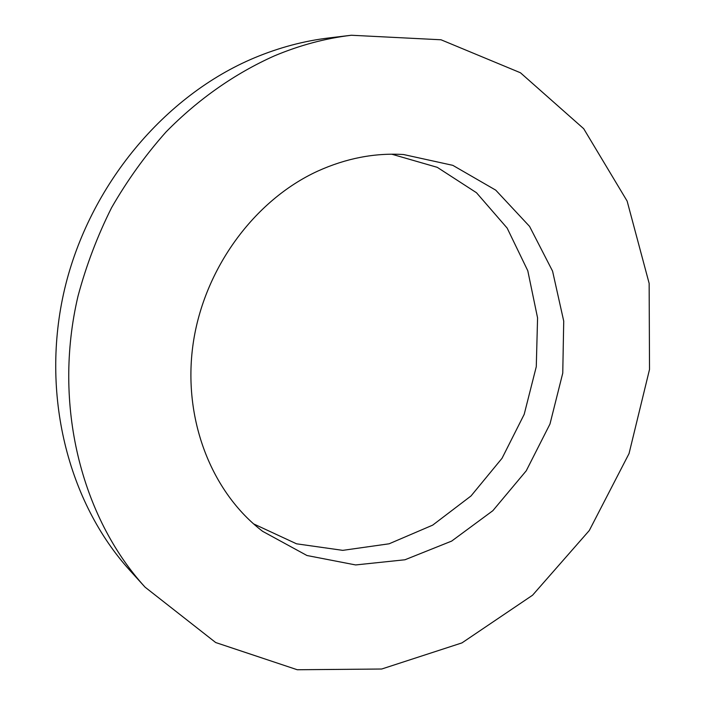 <?xml version="1.0" encoding="UTF-8"?>
<svg xmlns="http://www.w3.org/2000/svg" width="705" height="705" viewBox="0 0 705 705"><rect width="100%" height="100%" fill="white"/><g stroke="black" fill="none" stroke-linecap="round" stroke-linejoin="round"><path stroke-width="1.06" d="M351.363 35.25L329.12 37.92C303.943 40.925 279.057 47.57 254.452 57.836C164.838 95.307 89.288 184.948 64.587 289.209C40.044 393.54 67.98 502.357 130.002 570.539L145.045 587.142L215.686 642.537L297.29 669.75L381.696 669.019L461.969 642.889L532.566 595.214L589.301 530.504L629.045 453.571L649.516 369.438L649.146 283.384L627.133 201.084L583.696 128.698L520.457 72.774L441.022 39.78L351.363 35.25C325.463 38.343 299.837 45.208 274.465 55.845C235.162 73.373 198.255 99.114 166.019 131.976C145.468 155.082 127.332 180.313 111.593 207.667C97.422 235.981 86.239 265.433 78.035 296.029C52.47 404.353 81.234 517.038 145.045 587.142M253.562 523.868L296.532 543.811L342.771 550.358L389.125 543.793L432.694 525.128L471.01 495.967L502.039 458.285L524.185 414.373L536.276 366.697L537.571 317.902L527.789 270.755L507.151 228.085L476.474 192.721L437.267 167.332L391.76 154.201M317.708 171.13C254.302 200.202 203.992 268.693 193.144 343.67C182.339 418.691 211.403 492.31 262.639 531.332L306.966 555.514L355.62 564.943L404.961 559.77L451.649 541.096L492.848 510.693L526.238 470.808L549.979 424.013L562.757 373.121L563.727 321.11L552.57 271.134L529.578 226.411L495.738 190.147L452.822 165.349L403.507 154.518C374.681 152.756 346.084 158.29 317.708 171.13"/></g></svg>
